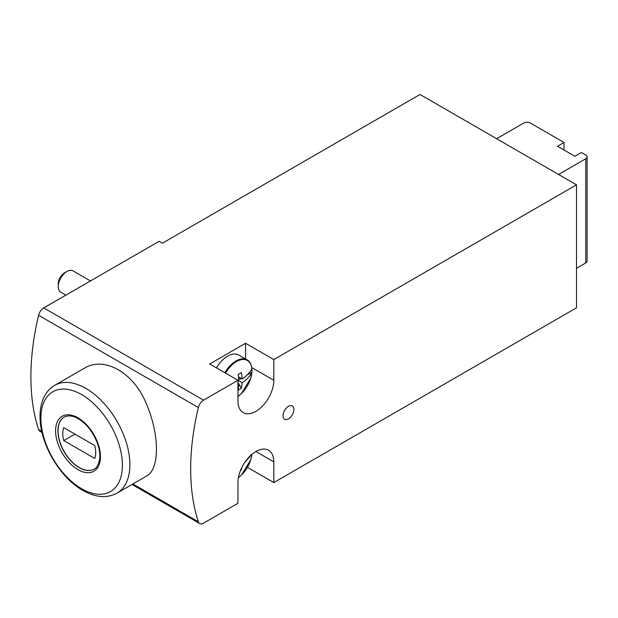 <?xml version="1.0" encoding="UTF-8"?>
<svg xmlns="http://www.w3.org/2000/svg" width="618" height="618" viewBox="0 0 618 618"><rect width="100%" height="100%" fill="white"/><g stroke="black" fill="none" stroke-linecap="round" stroke-linejoin="round"><path stroke-width="0.93" d="M247.432 467.339L273.813 482.581L576.509 307.818L576.509 184.828L420.001 94.469L162.41 243.183L159.15 241.298L43.762 307.918A7.686 4.434 120 0 0 38.586 315.28A230.56 133.117 120 0 0 38.586 429.533A7.686 4.434 120 0 0 39.923 431.294L42.024 432.5M576.509 184.828L273.813 359.583L245.555 343.268L209.687 363.979L237.953 380.294L203.538 400.163A7.686 4.434 120 0 0 198.355 407.525A230.56 133.117 120 0 0 198.355 521.77A7.686 4.434 120 0 0 199.691 523.531A7.686 4.434 120 0 0 203.538 523.152L237.953 503.284L237.953 482.581A25.361 14.639 120 0 1 249.023 457.057A25.361 14.639 120 0 1 268.567 450.259A25.361 14.639 120 0 1 273.813 461.87L273.813 482.581M116.987 493.149L146.543 476.084C159.745 469.379 159.738 435.041 146.536 404.203C134.16 372.917 104.434 355.767 84.287 368.258L54.732 385.323C49.038 388.691 44.959 393.844 42.487 400.804C40.549 406.374 39.761 412.631 40.124 419.583C41.097 445.632 60.595 478.054 82.781 490.368C95.489 497.575 106.891 498.502 116.987 493.149A62.248 35.944 -120 0 0 116.987 421.267A62.248 35.944 -120 0 0 54.732 385.323M558.579 174.469L585.748 158.787A4.612 2.665 0 0 0 587.1 156.902A4.612 2.665 0 0 0 585.748 155.018L581.399 152.507L574.879 156.277L557.49 146.234L564.01 142.472L530.321 123.021A4.612 2.665 0 0 0 523.801 123.021L496.625 138.702M288.49 406.335A7.686 4.434 120 0 0 283.469 413.11A7.686 4.434 120 0 0 284.643 419.267A7.686 4.434 120 0 0 292.329 414.825A7.686 4.434 120 0 0 292.329 405.956A7.686 4.434 120 0 0 288.49 406.335M273.813 359.583L273.813 380.294L251.781 367.571M237.953 380.294L237.953 400.997A25.361 14.639 120 0 0 243.198 412.608A25.361 14.639 120 0 0 262.743 405.817A25.361 14.639 120 0 0 273.813 380.294M245.555 358.95L245.555 343.268M564.01 142.472L564.01 149.996M576.509 268.289L585.748 262.951A4.612 2.665 0 0 0 587.1 261.066L587.1 156.902M64.179 417.142A29.973 17.304 -120 0 0 59.683 441.19A29.973 17.304 -120 0 0 79.243 467.532A29.973 17.304 -120 0 0 94.152 469.054M94.732 445.532A23.283 13.441 60 0 1 94.732 458.463L63.762 440.58A23.283 13.441 -120 0 1 63.762 427.656L94.732 445.532M74.956 434.114L63.762 440.58M241.028 469.201L241.422 469.85L240.502 470.452M241.877 467.37L241.422 469.85M251.565 454.616L244.682 462.519M239.939 377.675L239.939 379.143L241.213 378.409M247.262 374.917L251.889 372.245A22.148 12.785 120 0 0 251.974 370.313A22.148 12.785 120 0 0 251.889 368.475L251.889 368.475M237.953 384.056L238.919 384.62L238.162 390.159L241.422 388.274L237.953 382.596M225.531 373.125A21.893 12.638 -60 0 1 241.638 359.606A21.893 12.638 -60 0 1 251.874 368.668C249.989 372.515 246.752 375.945 242.179 378.973L241.422 372.561L238.162 374.438L238.919 380.85L242.179 382.735L241.422 388.274M251.905 372.337L250.699 378.324L241.414 393.55L237.953 396.416A21.893 12.638 -60 0 0 251.874 372.438L251.874 372.438C249.989 376.277 246.752 379.707 242.179 382.735M238.795 379.112L239.939 379.143M242.179 378.973L238.54 376.872M216.478 367.895A22.287 12.87 -60 0 1 238.764 355.033L247.146 359.869A22.287 12.87 -60 0 0 224.859 372.739M65.879 295.149L60.773 292.198A12.298 7.099 -60 0 1 58.231 286.574A12.298 7.099 -60 0 1 66.922 271.511A12.298 7.099 -60 0 1 73.071 270.9L90.475 280.951M58.231 286.574L58.231 283.878A9 5.199 -60 0 1 64.596 272.855L66.922 271.511M198.355 521.77L132.885 483.971M41.761 431.364L38.586 429.533M198.355 407.525L38.586 315.28M203.538 400.163L43.762 307.918M273.813 461.87L255.883 451.519M585.748 158.787L585.748 262.951M81.653 488.73A57.644 33.279 -120 0 0 116.949 438.517A57.644 33.279 -120 0 0 46.35 397.76A57.644 33.279 -120 0 0 81.653 488.73M78.022 469.665A31.719 18.316 -120 0 0 97.451 442.024A31.719 18.316 -120 0 0 58.594 419.599A31.719 18.316 -120 0 0 78.022 469.665M79.096 467.61A29.973 17.304 -120 0 0 94.083 469.101C96.315 468.629 98.169 465.323 99.652 459.182C100.24 454.57 99.513 449.301 97.482 443.376C92.406 430.576 85.114 421.909 75.605 417.374C71.348 415.505 67.517 415.435 64.11 417.181A29.973 17.304 -120 0 0 59.521 441.198A29.973 17.304 -120 0 0 79.096 467.61M251.835 454.385A21.893 12.638 -60 0 1 238.409 477.637M199.691 523.531L132.028 484.466M251.858 454.369L250.699 459.9L241.414 475.126L238.409 477.668M251.905 368.521C251.317 364.126 249.734 361.244 247.146 359.869"/></g></svg>
